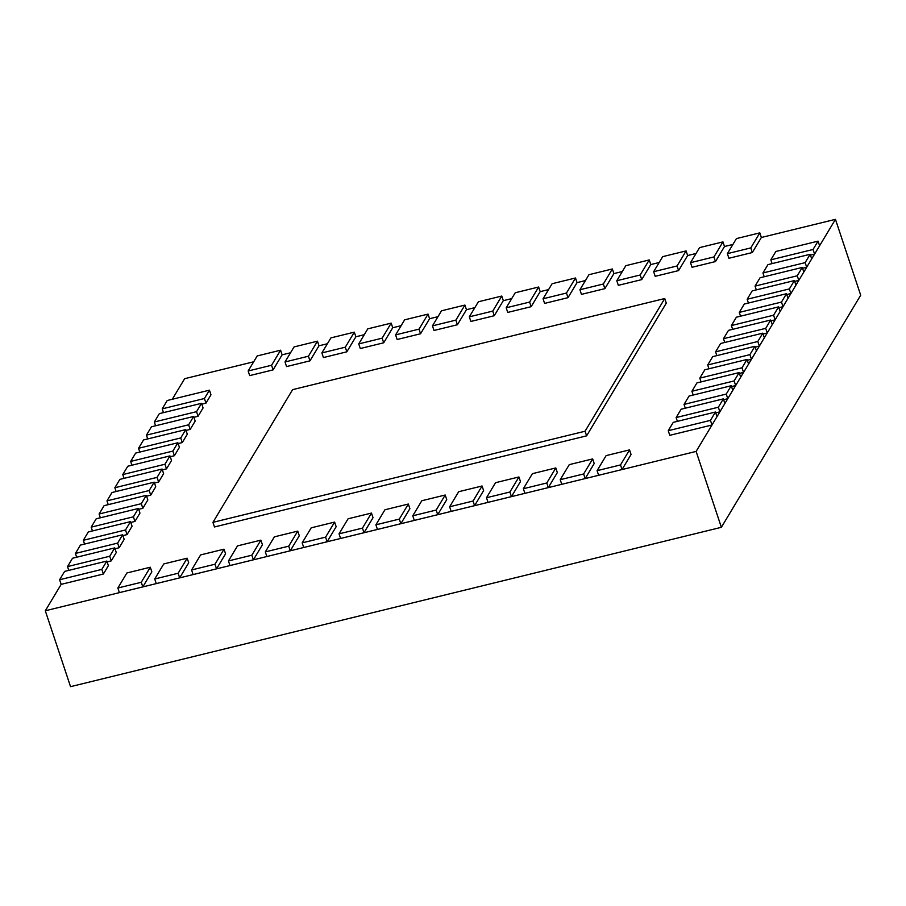 <?xml version="1.0" encoding="UTF-8"?>
<svg xmlns="http://www.w3.org/2000/svg" width="906" height="906" viewBox="0 0 906 906"><rect width="100%" height="100%" fill="white"/><g stroke="black" fill="none" stroke-linecap="round" stroke-linejoin="round"><path stroke-width="1.36" d="M721.369 527.303L70.543 686.657L45.3 610.78L696.125 451.415L721.369 527.303L860.7 295.22L835.457 219.343L761.357 237.485L759.828 232.865L736.419 238.595L727.382 253.646L750.791 247.916L759.828 232.865M732.897 244.45L724.494 246.511L722.954 241.891L699.557 247.621L690.519 262.672L713.928 256.942L722.954 241.891M696.035 253.476L687.631 255.537L686.091 250.917L662.682 256.647L653.656 271.698L677.065 265.968L686.091 250.917M659.172 262.502L650.768 264.563L649.228 259.943L625.82 265.673L616.793 280.724L640.191 274.994L649.228 259.943M622.309 271.528L613.906 273.589L612.365 268.969L588.957 274.699L579.919 289.75L603.328 284.02L612.365 268.969M585.446 280.554L577.043 282.615L575.503 277.995L552.094 283.725L543.056 298.776L566.465 293.046L575.503 277.995M548.583 289.58L540.18 291.641L538.64 287.021L515.231 292.751L506.194 307.802L529.602 302.072L538.64 287.021M511.72 298.606L503.317 300.667L501.777 296.047L478.368 301.777L469.331 316.828L492.739 311.098L501.777 296.047M474.857 307.632L466.454 309.693L464.914 305.073L441.505 310.803L432.468 325.854L455.877 320.124L464.914 305.073M437.994 316.658L429.591 318.719L428.051 314.099L404.642 319.829L395.605 334.88L419.014 329.15L428.051 314.099M401.132 325.684L392.728 327.745L391.188 323.125L367.779 328.855L358.742 343.906L382.151 338.176L391.188 323.125M364.269 334.71L355.865 336.772L354.325 332.151L330.916 337.881L321.879 352.932L345.288 347.202L354.325 332.151M327.406 343.748L318.991 345.798L317.462 341.177L294.054 346.919L285.016 361.97L308.425 356.228L317.462 341.177M290.532 352.774L282.128 354.824L280.6 350.203L257.191 355.945L248.153 370.996L271.562 365.254L280.6 350.203M253.669 361.8L184.631 378.697L172.287 399.263M696.125 451.415L835.457 219.343M103.375 574.019L101.834 569.398L106.851 561.052L108.38 565.672L103.375 574.019L61.166 584.359L45.3 610.78M106.851 561.052L64.632 571.392L59.626 579.738L101.834 569.398M61.166 584.359L59.626 579.738M114.734 547.904L72.525 558.243L67.52 566.59L109.728 556.25L114.734 547.904L116.274 552.524L111.268 560.871L109.728 556.25M68.777 570.372L67.52 566.59M111.268 560.871L107.123 561.89M122.627 534.767L80.419 545.095L75.413 553.441L117.621 543.113L122.627 534.767L124.167 539.376L119.15 547.734L117.621 543.113M76.67 557.235L75.413 553.441M119.15 547.734L115.017 548.742M130.521 521.618L88.312 531.958L83.307 540.304L125.515 529.965L130.521 521.618L132.061 526.239L127.044 534.585L125.515 529.965M84.564 544.087L83.307 540.304M127.044 534.585L122.91 535.593M138.414 508.47L96.206 518.81L91.189 527.156L133.397 516.816L138.414 508.47L139.954 513.09L134.937 521.437L133.397 516.816M92.457 530.939L91.189 527.156M134.937 521.437L130.804 522.456M146.308 495.333L104.099 505.661L99.082 514.008L141.291 503.679L146.308 495.333L147.837 499.942L142.831 508.289L141.291 503.679M100.34 517.79L99.082 514.008M142.831 508.289L138.686 509.308M154.201 482.185L111.993 492.524L106.976 500.871L149.184 490.531L154.201 482.185L155.73 486.805L150.724 495.152L149.184 490.531M108.233 504.653L106.976 500.871M150.724 495.152L146.579 496.16M162.083 469.036L119.875 479.376L114.869 487.722L157.078 477.383L162.083 469.036L163.624 473.657L158.618 482.003L157.078 477.383M116.127 491.505L114.869 487.722M158.618 482.003L154.473 483.023M169.977 455.899L127.769 466.228L122.763 474.574L164.971 464.246L169.977 455.899L171.517 460.508L166.5 468.855L164.971 464.246M124.02 478.357L122.763 474.574M166.5 468.855L162.367 469.874M177.87 442.751L135.662 453.079L130.657 461.426L172.865 451.097L177.87 442.751L179.411 447.371L174.394 455.718L172.865 451.097M131.914 465.22L130.657 461.426M174.394 455.718L170.26 456.726M185.764 429.603L143.556 439.942L138.539 448.289L180.747 437.949L185.764 429.603L187.304 434.223L182.287 442.57L180.747 437.949M139.807 452.071L138.539 448.289M182.287 442.57L178.154 443.578M193.657 416.454L151.449 426.794L146.432 435.14L188.641 424.801L193.657 416.454L195.186 421.075L190.181 429.421L188.641 424.801M147.689 438.923L146.432 435.14M190.181 429.421L186.036 430.441M201.551 403.317L159.343 413.646L154.326 421.992L196.534 411.664L201.551 403.317L203.08 407.938L198.074 416.284L196.534 411.664M155.583 425.786L154.326 421.992M198.074 416.284L193.929 417.292M209.445 390.169L167.225 400.509L162.219 408.855L204.428 398.515L209.445 390.169L210.973 394.79L205.968 403.136L204.428 398.515M163.476 412.638L162.219 408.855M205.968 403.136L201.823 404.144M282.128 354.824L273.102 369.875L271.562 365.254M273.102 369.875L249.694 375.605L248.153 370.996M318.991 345.798L309.965 360.848L308.425 356.228M309.965 360.848L286.556 366.579L285.016 361.97M355.865 336.772L346.828 351.822L345.288 347.202M346.828 351.822L323.419 357.553L321.879 352.932M392.728 327.745L383.691 342.796L382.151 338.176M383.691 342.796L360.282 348.527L358.742 343.906M429.591 318.719L420.554 333.77L419.014 329.15M420.554 333.77L397.145 339.501L395.605 334.88M466.454 309.693L457.417 324.744L455.877 320.124M457.417 324.744L434.008 330.475L432.468 325.854M503.317 300.667L494.28 315.718L492.739 311.098M494.28 315.718L470.871 321.449L469.331 316.828M540.18 291.641L531.143 306.692L529.602 302.072M531.143 306.692L507.734 312.423L506.194 307.802M577.043 282.615L568.005 297.666L566.465 293.046M568.005 297.666L544.597 303.397L543.056 298.776M613.906 273.589L604.868 288.64L603.328 284.02M604.868 288.64L581.459 294.371L579.919 289.75M650.768 264.563L641.731 279.614L640.191 274.994M641.731 279.614L618.322 285.345L616.793 280.724M687.631 255.537L678.594 270.588L677.065 265.968M678.594 270.588L655.185 276.319L653.656 271.698M724.494 246.511L715.457 261.562L713.928 256.942M715.457 261.562L692.048 267.293L690.519 262.672M761.357 237.485L752.32 252.536L750.791 247.916M752.32 252.536L728.911 258.267L727.382 253.646M818.061 241.143L775.853 251.472L770.836 259.818L813.044 249.49L818.061 241.143L819.59 245.764L814.585 254.11L813.044 249.49M772.093 263.612L770.836 259.818M814.585 254.11L810.44 255.118M810.168 254.28L767.96 264.62L762.943 272.966L805.151 262.627L810.168 254.28L811.697 258.901L806.691 267.247L805.151 262.627M764.2 276.749L762.943 272.966M806.691 267.247L802.546 268.267M802.274 267.429L760.066 277.768L755.049 286.115L797.257 275.775L802.274 267.429L803.815 272.049L798.798 280.396L797.257 275.775M756.317 289.897L755.049 286.115M798.798 280.396L794.664 281.404M794.381 280.577L752.173 290.905L747.167 299.252L789.375 288.923L794.381 280.577L795.921 285.197L790.904 293.544L789.375 288.923M748.424 303.046L747.167 299.252M790.904 293.544L786.77 294.552M786.487 293.714L744.279 304.054L739.273 312.4L781.482 302.072L786.487 293.714L788.027 298.334L783.01 306.681L781.482 302.072M740.53 316.183L739.273 312.4M783.01 306.681L778.877 307.7M778.594 306.862L736.385 317.202L731.38 325.548L773.588 315.209L778.594 306.862L780.134 311.483L775.128 319.829L773.588 315.209M732.637 329.331L731.38 325.548M775.128 319.829L770.983 320.849M770.712 320.011L728.492 330.35L723.486 338.697L765.695 328.357L770.712 320.011L772.24 324.631L767.235 332.978L765.695 328.357M724.743 342.479L723.486 338.697M767.235 332.978L763.09 333.986M762.818 333.159L720.61 343.487L715.593 351.834L757.801 341.505L762.818 333.159L764.347 337.768L759.341 346.115L757.801 341.505M716.85 355.616L715.593 351.834M759.341 346.115L755.196 347.134M754.925 346.296L712.716 356.636L707.699 364.982L749.908 354.642L754.925 346.296L756.453 350.916L751.448 359.263L749.908 354.642M708.956 368.765L707.699 364.982M751.448 359.263L747.303 360.282M747.031 359.444L704.823 369.784L699.806 378.13L742.014 367.791L747.031 359.444L748.571 364.065L743.554 372.411L742.014 367.791M701.074 381.913L699.806 378.13M743.554 372.411L739.421 373.419M739.137 372.593L696.929 382.921L691.924 391.267L734.132 380.939L739.137 372.593L740.678 377.202L735.661 385.56L734.132 380.939M693.181 395.05L691.924 391.267M735.661 385.56L731.527 386.568M731.244 385.73L689.036 396.069L684.03 404.416L726.238 394.076L731.244 385.73L732.784 390.35L727.767 398.697L726.238 394.076M685.287 408.198L684.03 404.416M727.767 398.697L723.634 399.716M723.35 398.878L681.142 409.218L676.136 417.564L718.345 407.224L723.35 398.878L724.891 403.498L719.885 411.845L718.345 407.224M677.394 421.347L676.136 417.564M719.885 411.845L715.74 412.853M715.468 412.026L673.26 422.355L668.243 430.701L710.451 420.373L715.468 412.026L716.997 416.647L711.991 424.993L710.451 420.373M711.991 424.993L669.783 435.322L668.243 430.701M629.534 449.886L606.125 455.616L597.088 470.667L620.497 464.937L629.534 449.886L631.063 454.506L622.026 469.557L620.497 464.937M622.026 469.557L598.617 475.288L597.088 470.667M592.671 458.912L569.262 464.642L560.225 479.693L583.634 473.963L592.671 458.912L594.2 463.532L585.163 478.583L583.634 473.963M585.163 478.583L561.754 484.314L560.225 479.693M555.808 467.938L532.4 473.668L523.362 488.719L546.771 482.989L555.808 467.938L557.337 472.558L548.3 487.609L546.771 482.989M548.3 487.609L524.891 493.34L523.362 488.719M518.934 476.964L495.537 482.694L486.499 497.745L509.908 492.015L518.934 476.964L520.474 481.584L511.437 496.635L509.908 492.015M511.437 496.635L488.028 502.366L486.499 497.745M482.071 485.99L458.663 491.72L449.636 506.771L473.045 501.041L482.071 485.99L483.611 490.61L474.574 505.661L473.045 501.041M474.574 505.661L451.165 511.392L449.636 506.771M445.208 495.016L421.8 500.746L412.774 515.797L436.171 510.067L445.208 495.016L446.749 499.636L437.711 514.687L436.171 510.067M437.711 514.687L414.302 520.418L412.774 515.797M408.346 504.042L384.937 509.772L375.899 524.823L399.308 519.093L408.346 504.042L409.886 508.662L400.848 523.713L399.308 519.093M400.848 523.713L377.44 529.444L375.899 524.823M371.483 513.068L348.074 518.798L339.037 533.849L362.445 528.119L371.483 513.068L373.023 517.688L363.986 532.739L362.445 528.119M363.986 532.739L340.577 538.47L339.037 533.849M334.62 522.094L311.211 527.824L302.174 542.875L325.582 537.145L334.62 522.094L336.16 526.714L327.123 541.765L325.582 537.145M327.123 541.765L303.714 547.496L302.174 542.875M297.757 531.12L274.348 536.85L265.311 551.901L288.72 546.171L297.757 531.12L299.297 535.74L290.26 550.791L288.72 546.171M290.26 550.791L266.851 556.522L265.311 551.901M260.894 540.146L237.485 545.888L228.448 560.939L251.857 555.197L260.894 540.146L262.434 544.766L253.397 559.817L251.857 555.197M253.397 559.817L229.988 565.548L228.448 560.939M224.031 549.172L200.622 554.914L191.585 569.965L214.994 564.223L224.031 549.172L225.571 553.793L216.534 568.843L214.994 564.223M216.534 568.843L193.125 574.574L191.585 569.965M187.168 558.198L163.76 563.94L154.722 578.991L178.131 573.249L187.168 558.198L188.708 562.819L179.671 577.869L178.131 573.249M179.671 577.869L156.262 583.6L154.722 578.991M150.305 567.235L126.897 572.966L117.859 588.017L141.268 582.286L150.305 567.235L151.846 571.845L142.808 586.895L141.268 582.286M142.808 586.895L119.399 592.626L117.859 588.017M664.744 298.527L292.604 389.648L212.944 522.343L585.072 431.222L664.744 298.527L666.284 303.148L586.612 435.843L585.072 431.222M586.612 435.843L214.473 526.964L212.944 522.343"/></g></svg>
